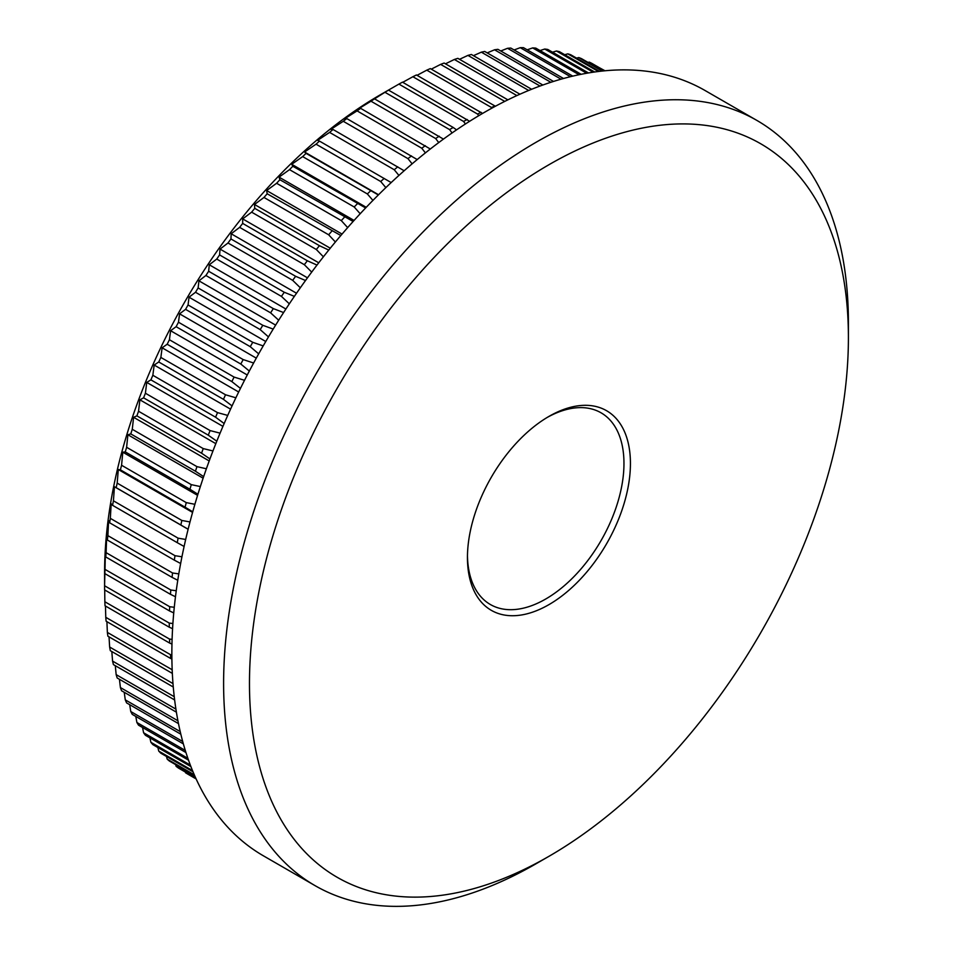 <?xml version="1.0" encoding="UTF-8"?>
<svg xmlns="http://www.w3.org/2000/svg" width="953" height="953" viewBox="0 0 953 953"><rect width="100%" height="100%" fill="white"/><g stroke="black" fill="none" stroke-linecap="round" stroke-linejoin="round"><path stroke-width="1.43" d="M548.94 416.413L548.94 416.413A115.253 66.543 -60 0 1 630.433 463.468A115.253 66.543 -60 0 1 548.94 604.631A115.253 66.543 -60 0 1 467.446 557.576A115.253 66.543 -60 0 1 548.94 416.413L548.94 416.413M467.458 555.682A110.679 63.899 120 0 0 490.366 604.512A110.679 63.899 120 0 0 545.712 599.02A110.679 63.899 120 0 0 618.009 501.492A110.679 63.899 120 0 0 601.045 412.804A110.679 63.899 120 0 0 547.308 417.378M172.898 623.512L169.277 623.095L104.592 585.761A408.873 236.07 120 0 0 104.592 587.822L104.592 572.884A390.575 225.504 -60 0 1 380.771 94.526L398.914 84.102A408.873 236.07 120 0 1 402.476 82.149L469.603 121.305M196.092 778.851L185.573 772.788A408.873 236.07 120 0 0 188.063 774.289L196.139 778.946M185.573 772.788L185.323 772.025M195.496 777.541L176.126 766.355A408.873 236.07 120 0 0 178.485 768.082L195.71 778.017M176.126 766.355L175.602 764.628M194.269 774.765L167.18 759.124A408.873 236.07 120 0 0 169.42 761.054L194.638 775.611M167.18 759.124L166.453 756.456M192.506 770.584L158.758 751.107A408.873 236.07 120 0 0 160.866 753.227L192.994 771.787M158.758 751.107L157.876 747.533M190.326 765.08L150.896 742.316A408.873 236.07 120 0 0 152.849 744.627L190.91 766.605M150.896 742.316L149.907 737.872M187.884 758.338L143.593 732.762A408.873 236.07 120 0 0 145.404 735.275L188.527 760.172M143.593 732.762L142.545 727.496M185.299 750.44L136.887 722.493A408.873 236.07 120 0 0 138.542 725.185L185.966 752.56M136.887 722.493L135.802 716.43M182.702 741.505L130.764 711.522A408.873 236.07 120 0 0 132.276 714.393L183.357 743.888M130.764 711.522L129.691 704.684M180.212 731.582L125.272 699.859A408.873 236.07 120 0 0 126.618 702.909L180.832 734.203M125.272 699.859L124.235 692.295M177.925 720.766L120.4 687.554A408.873 236.07 120 0 0 121.579 690.758L178.485 723.613M120.4 687.554L119.435 679.286M175.912 709.127L116.159 674.629A408.873 236.07 120 0 0 117.183 677.988L176.4 712.177M116.159 674.629L115.289 665.694M174.256 696.714L112.573 661.108A408.873 236.07 120 0 0 113.431 664.61L174.637 699.955M112.573 661.108L111.811 651.53M172.993 683.599L109.643 647.027A408.873 236.07 120 0 0 110.322 650.673L173.267 687.018M109.643 647.027L109.023 636.842M172.183 669.768L107.367 632.411A408.873 236.07 120 0 0 107.892 636.199L172.35 673.402M107.367 632.411L106.903 621.666M105.771 617.306A408.873 236.07 120 0 0 106.117 621.213L170.801 658.559A408.873 236.07 -60 0 1 170.456 654.651L105.771 617.306L105.461 606.013M104.854 601.748A408.873 236.07 120 0 0 105.021 605.763L169.705 643.108A408.873 236.07 -60 0 1 169.527 639.082L104.854 601.748L104.711 589.943M104.592 587.822A408.873 236.07 120 0 0 104.592 589.883L169.277 627.217A408.873 236.07 -60 0 1 169.277 623.095M104.592 585.761L104.854 573.599A408.873 236.07 120 0 1 105.021 569.382L105.33 553.514L105.771 556.969A408.873 236.07 120 0 1 106.117 552.669L106.629 537.206L107.367 540.017A408.873 236.07 120 0 1 107.892 535.646L108.594 520.612L109.643 522.792A408.873 236.07 120 0 1 110.322 518.349L111.191 503.768L112.573 505.328A408.873 236.07 120 0 1 113.431 500.825L114.431 486.733L116.159 487.662A408.873 236.07 120 0 1 117.183 483.123L118.303 469.519L120.4 469.841A408.873 236.07 120 0 1 121.579 465.267L122.794 452.187L125.272 451.901A408.873 236.07 120 0 1 126.618 447.302L127.893 434.759L130.764 433.901A408.873 236.07 120 0 1 132.276 429.291L133.599 417.295L136.887 415.865A408.873 236.07 120 0 1 138.542 411.255L139.888 399.819L143.593 397.83A408.873 236.07 120 0 1 145.404 393.232L146.75 382.391L150.896 379.866A408.873 236.07 120 0 1 152.849 375.279L154.172 365.035L158.758 361.985A408.873 236.07 120 0 1 160.866 357.435L162.117 347.797L167.18 344.247A408.873 236.07 120 0 1 169.42 339.744L170.599 330.715L176.126 326.688A408.873 236.07 120 0 1 178.485 322.233L179.569 313.835L185.573 309.356A408.873 236.07 120 0 1 188.063 304.96L189.028 297.193L195.508 292.273A408.873 236.07 120 0 1 198.129 287.949L198.939 280.837L205.908 275.488A408.873 236.07 120 0 1 208.647 271.26L209.279 264.779L216.748 259.061A408.873 236.07 120 0 1 219.595 254.916L220.036 249.09L228.005 242.991A408.873 236.07 120 0 1 230.948 238.953L231.174 233.771L239.644 227.35A408.873 236.07 120 0 1 242.681 223.419L242.67 218.892L251.64 212.162A408.873 236.07 120 0 1 254.761 208.35L254.499 204.466L263.981 197.45A408.873 236.07 120 0 1 267.174 193.781L266.637 190.54L276.608 183.262A408.873 236.07 120 0 1 279.884 179.736L279.05 177.127L289.521 169.634A408.873 236.07 120 0 1 292.857 166.251L291.701 164.285L302.673 156.602A408.873 236.07 120 0 1 306.068 153.362L304.567 152.015L316.039 144.177A408.873 236.07 120 0 1 319.481 141.104L317.635 140.377L329.583 132.396A408.873 236.07 120 0 1 333.074 129.489L330.846 129.37L343.271 121.293A408.873 236.07 120 0 1 346.797 118.565L344.188 119.042L357.089 110.882A408.873 236.07 120 0 1 360.639 108.344L357.625 109.392L370.991 101.209A408.873 236.07 120 0 1 374.553 98.85L384.941 92.274A408.873 236.07 120 0 1 388.514 90.106L380.771 94.526M536.015 863.787A441.799 255.082 -60 0 1 536.003 863.787L548.94 856.318A423.513 244.516 120 0 0 848.408 337.624A423.513 244.516 120 0 0 548.94 164.726A423.513 244.516 120 0 0 249.472 683.42A423.513 244.516 120 0 0 548.94 856.318L536.003 863.787A441.799 255.082 -60 0 1 315.109 885.671A441.799 255.082 -60 0 1 247.387 531.643A441.799 255.082 -60 0 1 536.003 142.319A441.799 255.082 -60 0 1 756.908 120.435A441.799 255.082 -60 0 1 848.408 322.686A441.799 255.082 -60 0 1 848.337 330.274M315.109 885.671L263.362 855.794A441.799 255.082 -60 0 1 195.639 501.766A441.799 255.082 -60 0 1 484.267 112.442A441.799 255.082 -60 0 1 705.16 90.571L756.908 120.435M456.547 129.87L453.187 127.452A408.873 236.07 -60 0 0 449.613 129.608L452.091 132.932M449.613 129.608L384.941 92.274M453.187 127.452L388.514 90.106M443.443 139.102L374.553 98.85M438.737 142.581L435.664 138.542A408.873 236.07 -60 0 1 439.226 136.196M435.664 138.542L370.991 101.209M430.315 149.013L360.639 108.344M425.407 152.885L421.774 148.227A408.873 236.07 -60 0 1 425.312 145.69M421.774 148.227L357.089 110.882M417.211 159.568L346.797 118.565M412.125 163.845L407.955 158.627A408.873 236.07 -60 0 1 411.482 155.911M407.955 158.627L343.271 121.293M404.155 170.754L333.074 129.489M398.926 175.435L394.256 169.741A408.873 236.07 -60 0 1 397.746 166.835M394.256 169.741L329.583 132.396M391.183 182.571L319.481 141.104M385.846 187.634L380.712 181.511A408.873 236.07 -60 0 1 384.166 178.437M380.712 181.511L316.039 144.177M378.329 194.972L306.068 153.362M372.933 200.404L367.346 193.935A408.873 236.07 -60 0 1 370.753 190.707M367.346 193.935L302.673 156.602M365.63 207.957L292.857 166.251M360.186 213.746L354.194 206.98A408.873 236.07 -60 0 1 357.542 203.597M354.194 206.98L289.521 169.634M353.122 221.477L279.884 179.736M347.666 227.612L341.293 220.608A408.873 236.07 -60 0 1 344.569 217.07M341.293 220.608L276.608 183.262M340.817 235.534L267.174 193.781M335.396 241.979L328.654 234.795A408.873 236.07 -60 0 1 331.858 231.114M328.654 234.795L263.981 197.45M328.773 250.079L319.446 245.695L254.761 208.35M323.401 256.822L316.325 249.495A408.873 236.07 -60 0 1 319.446 245.695M316.325 249.495L251.64 212.162M316.992 265.077L307.354 260.765L242.681 223.419M311.702 272.093L304.329 264.696A408.873 236.07 -60 0 1 307.354 260.765M304.329 264.696L239.644 227.35M305.52 280.516L295.621 276.299L230.948 238.953M300.338 287.782L292.69 280.337A408.873 236.07 -60 0 1 295.621 276.299M292.69 280.337L228.005 242.991M294.382 296.359L284.268 292.261L219.595 254.916M289.331 303.828L281.433 296.395A408.873 236.07 -60 0 1 284.268 292.261M281.433 296.395L216.748 259.061M283.589 312.56L273.32 308.605L208.647 271.26M278.693 320.22L270.592 312.834A408.873 236.07 -60 0 1 273.32 308.605M270.592 312.834L205.908 275.488M273.189 329.095L262.802 325.295L198.129 287.949M268.472 336.909L260.193 329.619A408.873 236.07 -60 0 1 262.802 325.295M260.193 329.619L195.508 292.273M263.195 345.915L252.748 342.306L188.063 304.96M258.68 353.861L250.258 346.689A408.873 236.07 -60 0 1 252.748 342.306M250.258 346.689L185.573 309.356M253.629 363.01L243.17 359.579L178.485 322.233M249.329 371.039L240.799 364.034A408.873 236.07 -60 0 1 243.17 359.579M240.799 364.034L176.126 326.688M244.516 380.307L234.093 377.09L169.42 339.744M240.454 388.407L231.853 381.593A408.873 236.07 -60 0 1 234.093 377.09M231.853 381.593L167.18 344.247M235.879 397.794L225.539 394.78L160.866 357.435M232.055 405.918L223.443 399.331A408.873 236.07 -60 0 1 225.539 394.78M223.443 399.331L158.758 361.985M227.731 415.425L217.534 412.625L152.849 375.279M224.158 423.537L215.581 417.2A408.873 236.07 -60 0 1 217.534 412.625M215.581 417.2L150.896 379.866M220.083 433.15L210.089 430.577L145.404 393.232M216.796 441.215L208.278 435.176A408.873 236.07 -60 0 1 210.089 430.577M208.278 435.176L143.593 397.83M212.96 450.948L203.227 448.589L138.542 411.255M209.946 458.929L201.559 453.199A408.873 236.07 -60 0 1 203.227 448.589M201.559 453.199L136.887 415.865M206.384 468.769L196.949 466.636L132.276 429.291M203.656 476.619L195.448 471.235A408.873 236.07 -60 0 1 196.949 466.636M195.448 471.235L130.764 433.901M200.356 486.566L191.291 484.648L126.618 447.302M197.914 494.262L189.945 489.246A408.873 236.07 -60 0 1 191.291 484.648M189.945 489.246L125.272 451.901M194.888 504.304L186.264 502.612L121.579 465.267M192.744 511.809L185.073 507.187A408.873 236.07 -60 0 1 186.264 502.612M185.073 507.187L120.4 469.841M189.992 521.946L181.856 520.457L117.183 483.123M188.134 529.225L180.844 524.996A408.873 236.07 -60 0 1 181.856 520.457M180.844 524.996L116.159 487.662M185.68 539.458L178.104 538.171L113.431 500.825M184.108 546.474L177.246 542.662A408.873 236.07 -60 0 1 178.104 538.171M177.246 542.662L112.573 505.328M181.952 556.778L175.007 555.694L110.322 518.349M180.653 563.497L174.316 560.138A408.873 236.07 -60 0 1 175.007 555.694M174.316 560.138L109.643 522.792M178.807 573.885L172.564 572.979L107.892 535.646M177.77 580.27L172.052 577.363A408.873 236.07 -60 0 1 172.564 572.979M172.052 577.363L107.367 540.017M176.245 590.741L170.801 590.014L106.117 552.669M175.471 596.745L170.456 594.315A408.873 236.07 -60 0 1 170.801 590.014M170.456 594.315L105.771 556.969M174.28 607.287L169.705 606.727L105.021 569.382M173.744 612.898L169.527 610.944A408.873 236.07 -60 0 1 169.705 606.727M169.527 610.944L104.854 573.599M169.277 627.217L172.576 628.682M172.1 639.356L169.527 639.082M169.705 643.108L171.969 644.049M171.862 654.782L170.456 654.651M170.801 658.559L171.897 658.988M172.243 671.174A408.873 236.07 -60 0 1 172.052 669.756M605 70.772L599.092 67.556M604.69 70.796L591.908 63.41A408.873 236.07 120 0 0 589.288 62.112L604.381 70.832M602.868 70.975L581.509 58.645A408.873 236.07 120 0 0 578.781 57.561L602.141 71.058M599.473 71.356L570.668 54.726A408.873 236.07 120 0 0 567.833 53.856L598.365 71.487M594.624 71.987L559.411 51.653A408.873 236.07 120 0 0 556.481 51.009L593.171 72.202M588.466 72.94L547.772 49.449A408.873 236.07 120 0 0 544.735 49.032L586.691 73.25M581.127 74.298L535.777 48.115A408.873 236.07 120 0 0 532.656 47.912L579.079 74.715M572.765 76.133L523.447 47.65A408.873 236.07 120 0 0 520.243 47.674L570.478 76.681M563.521 78.491L510.808 48.055A408.873 236.07 120 0 0 507.532 48.293L561.031 79.182M553.514 81.434L497.895 49.33A408.873 236.07 120 0 0 494.559 49.794L550.846 82.292M542.853 85.02L484.743 51.474A408.873 236.07 120 0 0 481.348 52.165L540.029 86.044M531.631 89.272L471.39 54.488A408.873 236.07 120 0 0 467.935 55.393L528.689 90.464M519.945 94.204L457.845 58.347A408.873 236.07 120 0 0 454.355 59.467L516.895 95.574M507.866 99.851L444.146 63.053A408.873 236.07 120 0 0 440.62 64.387L504.733 101.399M495.393 106.248L430.327 68.604A408.873 236.07 120 0 0 426.789 70.153L491.462 107.486A408.873 236.07 -60 0 1 495.012 105.938M491.462 107.486L491.915 108.13M482.563 113.431L416.437 74.965A408.873 236.07 120 0 0 412.875 76.728L477.548 114.062A408.873 236.07 -60 0 1 481.11 112.311M477.548 114.062L478.728 115.706M465.433 123.973L463.587 121.448A408.873 236.07 -60 0 1 467.161 119.482M463.587 121.448L398.914 84.102M402.762 82.303L412.875 76.728M417.045 75.323L426.789 70.153M431.292 69.152L440.62 64.387M445.456 63.815L454.355 59.467M459.513 59.312L467.935 55.393M473.438 55.667L481.348 52.165M487.197 52.891L494.559 49.794M500.766 50.985L507.532 48.293M514.108 49.961L520.243 47.674M527.2 49.818L532.656 47.912M540.017 50.569L544.735 49.032M552.526 52.201L556.481 51.009M564.712 54.714L567.833 53.856M576.553 58.121L578.781 57.561M588.013 62.398L589.288 62.112M188.122 529.272L114.431 486.733M192.577 512.404L118.303 469.519M197.581 495.357L122.794 452.187M203.12 478.192L127.893 434.759M209.207 460.942L133.599 417.295M215.819 443.657L139.888 399.819M222.942 426.384L146.75 382.391M230.566 409.147L154.172 365.035M238.679 392.005L162.117 347.797M247.268 374.982L170.599 330.715M256.297 358.137L179.569 313.835M265.768 341.508L189.028 297.193M275.643 325.116L198.939 280.837M285.9 309.022L209.279 264.779M296.526 293.238L220.036 249.09M307.474 277.823L231.174 233.771M318.743 262.802L242.67 218.892M330.274 248.209L254.499 204.466M342.056 234.081L266.637 190.54M354.063 220.441L279.05 177.127M366.238 207.313L291.701 164.285M378.567 194.746L304.567 152.015M848.408 337.624L848.408 322.686"/></g></svg>
